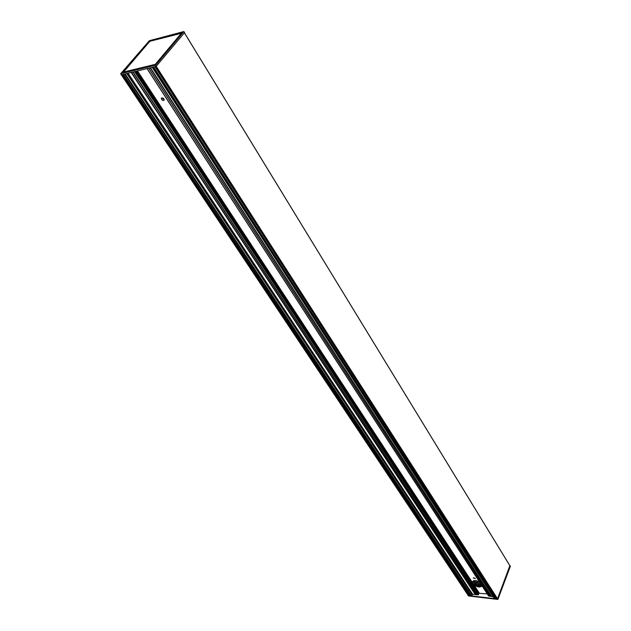 <?xml version="1.0" encoding="UTF-8"?>
<svg xmlns="http://www.w3.org/2000/svg" width="631" height="631" viewBox="0 0 631 631"><rect width="100%" height="100%" fill="white"/><g stroke="black" fill="none" stroke-linecap="round" stroke-linejoin="round"><path stroke-width="0.95" d="M469.622 593.724L468.951 595.617L471.191 595.885L124.812 74.024L121.286 74.829M121.318 74.876L120.687 73.709L155.392 65.198L156.204 66.294L184.575 32.591M156.046 66.397L497.449 598.993L509.856 565.668M509.951 565.865L497.607 598.89L496.51 598.503M476.153 582.697L475.111 582.736C471.381 584.054 481.824 588.431 480.025 584.795L476.153 582.697M480.025 584.787L480.136 585.552L478.44 586.081C475.924 585.505 474.615 584.543 474.528 583.202L475.127 582.736M472.643 581.561L473.865 580.63L475.656 580.559L479.363 581.719M473.857 580.638L475.719 580.536L479.323 581.656M495.154 596.611L494.996 598.306L494.459 598.638L496.771 598.906L155.147 66.618L124.812 74.024M497.859 599.426L468.549 595.98L468.178 595.427M475.49 594.544L472.674 594.284L471.262 595.893L494.388 598.63L152.229 67.328L494.278 598.559M493.063 596.674L491.557 596.476L150.438 67.769L491.557 596.476M491.525 596.429L490.074 596.287L148.687 68.195L490.074 596.287M490.058 596.271L488.623 596.019L147.039 68.598L488.623 596.019M487.25 593.897L477.896 593.235M135.618 71.39L478.582 594.276L478.156 594.852L475.522 594.599L131.429 72.407L475.522 594.599M472.24 595.088L126.831 73.535L472.24 595.088M124.891 74.008L470.939 595.506M468.549 595.98L497.914 599.395L510.321 566.157M510.353 566.275L510.1 565.77M152.386 67.288L494.459 598.638L152.308 67.312M122.177 74.671L468.951 595.617L468.297 595.538L121.404 74.86M122.138 72.794L155.155 64.67L122.091 72.683L149.862 41.307M155.226 64.638L123.029 72.163L155.273 64.354L181.657 32.907L149.792 41.33L123.148 72.533M121.27 74.876L120.655 73.724L149.342 40.731M155.147 66.618L155.952 66.421M155.439 64.488L181.791 33.009M182.556 32.402L149.784 40.952M497.607 598.89L155.557 65.285L183.81 31.574L184.607 32.638M161.781 97.813L164.186 99.856M163.886 98.917L164.021 100.297C162.277 100.621 161.394 99.872 161.386 98.057L163.886 98.917M473.7 577.783L475.293 578.453M475.372 578.556L473.282 577.996L475.372 578.556M474.678 582.989L474.898 583.612L478.629 585.6L480.175 585.284M475.648 581.924C486.122 584.101 479.189 590.529 473.424 584.022C472.658 582.523 473.4 581.821 475.648 581.924M479.497 581.924L475.616 580.67L472.619 581.616L472.974 583.762C473.747 585.126 475.798 586.246 479.118 587.122L482.305 586.262M479.954 584.685C478.511 585.268 477.004 584.803 475.435 583.281L475.246 582.713M497.63 598.929L497.914 599.371L510.369 566.236L510.1 565.715M497.914 599.395L497.528 599M122.091 72.683L149.484 41.141M182.485 32.489L149.894 41.291M149.381 40.676L120.687 73.709L155.392 65.198L183.81 31.574L149.381 40.676M134.592 71.634L478.156 594.852M478.314 594.812L134.829 71.579M478.59 594.639L135.318 71.461M488.741 596.09L147.133 68.574M133.133 71.997L476.918 594.702M132.991 72.029L476.823 594.725M132.967 72.037L476.815 594.733M490.145 596.334L148.735 68.18M491.312 596.469L150.131 67.84M127.777 73.299L472.516 594.378M128.061 73.235L472.674 594.284M475.285 594.591L131.138 72.478M491.604 596.5L150.478 67.762M132.826 72.068L476.72 594.757M148.632 68.211L489.995 596.24M509.998 565.944L184.418 32.859M131.311 72.439L475.395 594.544M475.569 594.623L131.469 72.399M475.348 594.576L131.232 72.462M491.423 596.429L150.312 67.801M491.383 596.453L150.225 67.817M135.602 71.39L478.669 594.434M469.488 595.27L123.155 74.426M469.48 595.293L123.124 74.434M164.178 99.674L163.248 98.239M164.099 99.872L162.885 98.01M479.055 593.061L137.235 70.987M479.205 592.966L473.834 584.748M472.548 582.784L137.519 70.924M479.039 593.093L137.195 71.003M478.976 593.164L137.053 71.035M478.755 593.298L136.651 71.137M478.661 593.321L136.517 71.169M471.46 595.822L125.214 73.93M123.463 74.355L469.48 594.891M494.996 598.306L153.349 67.06M494.972 597.92L153.649 66.981M123.116 72.541L149.823 41.315M181.933 33.151L149.823 41.307M184.623 32.599L183.842 31.558L149.413 40.66M468.234 595.506L121.357 74.868M470.971 595.751L124.638 74.072M154.958 66.665L496.534 598.772M184.449 32.828L509.998 565.897"/></g></svg>
